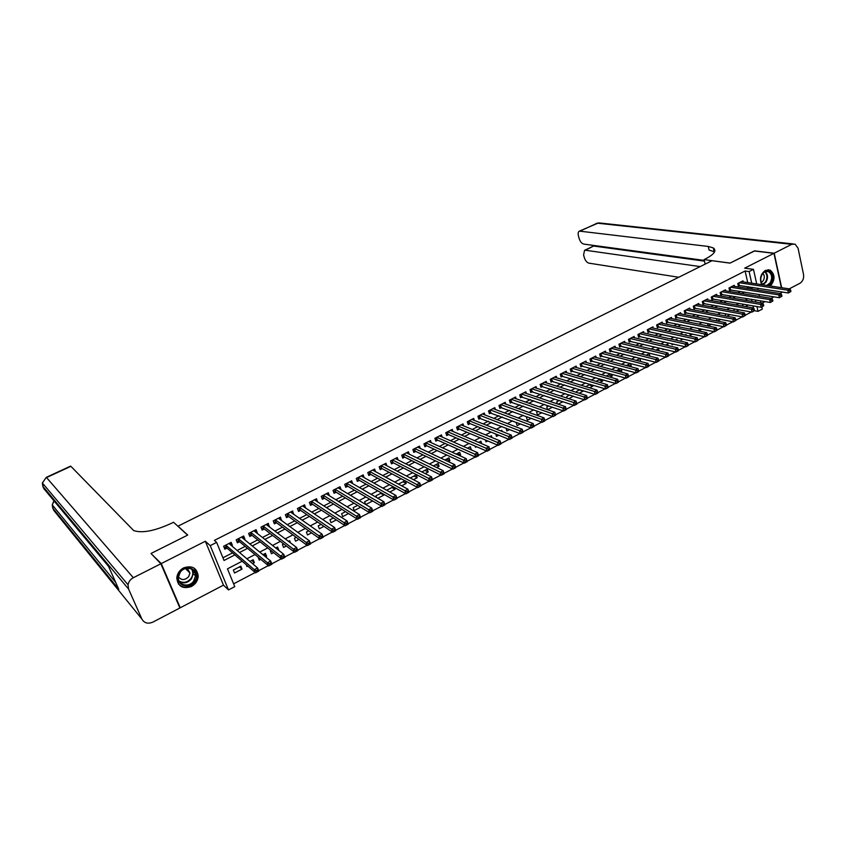 <?xml version="1.0" encoding="UTF-8"?>
<svg xmlns="http://www.w3.org/2000/svg" width="846" height="846" viewBox="0 0 846 846"><rect width="100%" height="100%" fill="white"/><g stroke="black" fill="none" stroke-linecap="round" stroke-linejoin="round"><path stroke-width="1.27" d="M191.46 586.49C195.606 584.121 197.858 580.673 198.207 576.179C196.991 567.899 192.127 565.139 183.582 567.909C179.553 570.162 177.279 573.482 176.793 577.86C177.829 586.458 182.715 589.334 191.46 586.49M770.389 286.011C775.264 279.878 775.211 274.59 770.22 270.17L765.44 270.35C760.543 274.03 759.296 278.81 761.675 284.69M242.168 561.215L227.468 568.84L234.765 586.638L228.494 589.926L210.242 545.638L216.629 542.381L224.042 560.475L234.871 554.881M179.363 606.804L180.251 607.777L223.471 585.146L228.494 589.926M762.098 303.09L764.996 301.578M771.214 298.321L774.027 296.84M780.266 293.573L782.317 292.039M761.844 306.939L762.32 309.097L758.037 311.349L756.959 306.527M754.463 310.704L758.037 311.349M233.623 583.846L255.196 572.52M258.675 570.69L268.319 565.625M271.788 563.817L281.337 558.794M284.774 556.996L294.239 552.026M297.655 550.228L307.035 545.31M310.429 543.523L319.714 538.648M323.098 536.872L332.288 532.049M335.651 530.283L344.756 525.503M348.108 523.748L357.118 519.01M360.449 517.266L369.385 512.581M372.695 510.836L381.546 506.194M384.835 504.459L393.602 499.859M396.88 498.146L405.562 493.588M408.819 491.875L417.416 487.359M420.663 485.657L429.186 481.184M432.412 479.492L440.851 475.061M444.065 473.369L452.42 468.98M455.613 467.309L463.904 462.952M467.077 461.292L475.283 456.977M478.455 455.317L486.587 451.045M489.728 449.395L497.786 445.165M500.917 443.526L508.901 439.328M512.02 437.699L519.93 433.543M523.029 431.915L530.876 427.801M533.963 426.173L541.726 422.101M544.803 420.483L552.501 416.444M555.558 414.836L563.182 410.839M566.228 409.242L573.789 405.266M576.813 403.679L584.3 399.746M587.314 398.17L594.749 394.268M597.762 392.681L605.102 388.832M608.126 387.246L615.38 383.428M618.405 381.842L625.585 378.077M628.61 376.491L635.706 372.758M638.741 371.172L645.752 367.492M648.787 365.895L655.724 362.257M658.759 360.66L665.622 357.054M668.657 355.468L675.446 351.904M678.481 350.307L685.197 346.786M688.232 345.189L694.873 341.699M697.918 340.103L704.475 336.655M707.52 335.058L714.013 331.653M717.059 330.056L723.478 326.683M726.524 325.086L732.879 321.755M735.925 320.158L742.196 316.859M745.252 315.251L751.46 311.994M151.857 554.373L161.258 563.573L180.251 607.777M781.366 287.672L773.953 253.335L744.692 268.15L753.469 269.356L756.715 283.939M151.392 553.295L187.727 535.074L177.988 526.159L712.025 260.705L729.992 263.127L754.22 250.976L773.953 253.335M231.624 545.755L232.386 545.363L231.17 542.371L223.63 546.23L224.856 549.223L227.056 548.102M244.187 539.325L244.864 538.976L243.669 535.994L236.182 539.811L237.388 542.804L239.566 541.683M256.655 532.938L257.237 532.642L256.052 529.659L248.629 533.456L249.824 536.438L251.992 535.328M269.017 526.603L268.341 523.378L260.98 527.143L262.154 530.114L264.301 529.014M281.274 520.322L280.534 517.149L273.237 520.882L274.39 523.854L276.515 522.765M293.446 514.093L292.631 510.973L285.388 514.675L286.53 517.636L288.634 516.557M305.501 507.917L304.623 504.84L297.432 508.509L298.564 511.47L300.658 510.402M317.472 501.784L316.52 498.759L309.393 502.408L310.503 505.358L312.586 504.29M329.348 495.703L328.333 492.732L321.258 496.338L322.347 499.288L324.42 498.231M341.107 489.665L340.039 486.746L333.028 490.331L334.107 493.271L336.148 492.224M352.676 483.605L351.661 480.803L344.703 484.356L345.771 487.296L347.801 486.26M364.15 477.609L363.188 474.913L356.282 478.445L357.34 481.374L359.349 480.338M375.539 471.666L374.63 469.065L367.777 472.565L368.814 475.494L370.812 474.469M386.855 465.765L385.977 463.27L379.177 466.738L380.203 469.657L382.191 468.642M398.075 459.928L397.239 457.517L390.492 460.964L391.508 463.872L393.475 462.857M409.21 454.133L408.417 451.806L401.723 455.222L402.717 458.13L404.674 457.126M420.261 448.391L419.51 446.138L412.859 449.533L413.842 452.43L415.777 451.436M431.238 442.701L430.508 440.512L423.92 443.886L424.882 446.773L426.807 445.789M442.12 437.054L441.432 434.929L434.886 438.27L435.838 441.157L437.752 440.184M452.938 431.449L452.261 429.398L445.779 432.708L446.72 435.595L448.613 434.622M463.661 425.898L463.016 423.899L456.576 427.188L457.506 430.064L459.389 429.102M474.31 420.377L473.697 418.442L467.299 421.71L468.219 424.576L470.08 423.624M484.874 414.91L484.293 413.028L477.937 416.274L478.847 419.14L480.697 418.188M495.365 409.485L494.804 407.656L488.502 410.881L489.39 413.736L491.23 412.795M505.781 404.113L505.242 402.326L498.981 405.52L499.859 408.364L501.689 407.434M516.123 398.773L515.595 397.038L509.387 400.2L510.254 403.045L512.063 402.114M526.381 393.475L525.874 391.783L519.719 394.923L520.576 397.768L522.373 396.837M536.565 388.208L536.078 386.569L529.966 389.689L530.812 392.523L532.599 391.603M546.685 382.995L546.209 381.387L540.139 384.486L540.975 387.309L542.741 386.411M556.721 377.824L556.266 376.248L550.249 379.325L551.063 382.149L552.819 381.25M566.693 372.684L566.249 371.151L560.274 374.207L561.078 377.02L562.823 376.121M576.581 367.576L576.158 366.085L570.225 369.12L571.018 371.923L572.753 371.034M586.405 362.522L586.003 361.052L580.102 364.066L580.895 366.868L582.608 365.99M596.166 357.498L595.764 356.06L589.916 359.053L590.688 361.845L592.401 360.978M605.842 352.507L605.461 351.111L599.655 354.083L600.417 356.864L602.109 355.997M615.465 347.558L615.095 346.194L609.321 349.134L610.072 351.925L611.764 351.058M625.004 342.651L624.655 341.308L618.923 344.237L619.663 347.008L621.334 346.151M634.489 337.766L634.14 336.454L628.451 339.362L629.191 342.133L630.841 341.287M643.901 332.922L643.563 331.643L637.916 334.53L638.645 337.29L640.285 336.444M653.239 328.121L652.922 326.863L647.317 329.729L648.025 332.478L649.665 331.643M662.524 323.352L662.217 322.115L656.644 324.959L657.342 327.709L658.971 326.873M671.745 318.604L671.438 317.398L665.908 320.222L666.606 322.971L668.213 322.146M680.893 313.908L680.596 312.713L675.108 315.526L675.795 318.265L677.392 317.44M689.976 309.234L689.702 308.071L684.245 310.852L684.922 313.591L686.508 312.777M699.008 304.592L698.733 303.45L693.318 306.22L693.984 308.949L695.56 308.134M707.965 299.992L707.7 298.871L702.328 301.61L702.984 304.338L704.549 303.534M716.869 295.413L716.615 294.313L711.275 297.041L711.92 299.759L713.474 298.966M725.709 290.876L725.456 289.797L720.158 292.505L720.792 295.212L722.336 294.419M734.497 286.36L734.243 285.303L728.988 287.989L729.612 290.696L731.145 289.914M745.358 306.569L748.319 305.025M736.147 311.37L739.203 309.784M726.873 316.214L730.013 314.575M717.524 321.089L720.75 319.407M707.573 323.5L708.165 325.964L711.433 324.272M698.722 328.481L699.24 330.627L702.043 329.168M689.818 333.504L690.262 335.312L692.578 334.096M680.85 338.58L681.21 340.029L683.05 339.066M671.819 343.709L672.094 344.787L673.448 344.079M662.746 348.88L662.915 349.567L663.782 349.123M636.647 360.163L640.263 361.39M627.277 365.049L631.232 366.096L630.27 366.604M617.834 369.956L621.768 371.034L620.213 371.849M608.327 374.905L612.24 376.005L610.072 377.136M598.757 379.886L602.638 381.017L599.856 382.466M589.123 384.898L592.961 386.062L589.567 387.828M579.415 389.953L583.222 391.138L579.193 393.242M567.158 398.18L566.693 396.573L569.633 395.04L573.408 396.256L568.734 398.699M558.201 404.187L562.992 401.691M548.768 405.9L546.749 406.947L547.563 409.718L552.491 407.169M538.225 411.389L536.671 412.192L537.496 414.984L541.905 412.689M527.587 416.919L526.508 417.48L527.354 420.282L531.235 418.252M516.874 422.503L516.282 422.81L517.128 425.612L520.48 423.867M506.077 428.118L506.839 430.984L509.641 429.514M495.714 433.998L496.465 436.388L498.728 435.214M485.424 439.994L486.016 441.845L487.719 440.956M475.082 446.075L475.484 447.333L476.626 446.741M467.806 448.031L470.905 449.723M464.666 452.229L465.437 452.568M457.21 453.551L460.605 455.095L459.6 455.613M446.519 459.103L449.892 460.689L448.211 461.556M435.764 464.708L439.085 466.315L436.716 467.552M424.914 470.355L428.203 471.994L425.136 473.591M413.99 476.044L417.237 477.715L413.461 479.682M402.971 481.776L406.175 483.478L401.691 485.826M391.878 487.55L395.04 489.295L389.816 492.012M380.7 493.366L383.82 495.143L377.855 498.252M369.427 499.225L372.504 501.044L365.789 504.554M357.625 505.369L353.173 507.685L354.22 510.582L360.65 507.23M345.549 511.661L341.615 513.702L342.683 516.599L348.531 513.554M333.366 517.995L329.961 519.772L331.04 522.669L336.306 519.93M321.089 524.383L318.223 525.874L319.312 528.792L323.976 526.36M308.705 530.833L306.389 532.039L307.5 534.958L311.54 532.843M296.227 537.326L294.461 538.246L295.582 541.165L299.008 539.378M283.632 543.872L282.427 544.507L283.569 547.436L286.371 545.977M276.039 547.827L278.45 550.101M270.942 550.482L270.308 550.809L271.46 553.749L273.618 552.628M263.952 554.119L266.596 556.287L265.538 556.837M258.136 557.144L259.257 560.115L260.758 559.333M251.759 560.464L254.35 562.675L252.531 563.626M246.239 564.747L246.958 566.534L247.793 566.09M753.458 307.997L752.972 305.829M751.967 301.377L751.502 299.315M744.036 304.274L742.651 304.994L742.915 306.146M734.931 309.012L733.958 309.52L734.307 311.042M725.773 313.781L725.212 314.078L725.657 315.981M716.541 318.593L716.943 320.972M695.095 330.194L694.481 330.067M686.169 335.291L685.979 334.498L684.953 335.027M677.191 340.43L676.895 339.225L675.362 340.018M668.16 345.623L667.748 343.984L665.696 345.041M659.066 350.857L658.537 348.774L655.967 350.117M649.918 356.155L649.263 353.607L646.154 355.214M640.634 361.2L639.914 358.461L636.266 360.364M630.365 363.431L626.315 365.546M630.534 363.484L631.232 366.096M620.435 368.602L616.279 370.76M621.165 368.803L621.768 371.034M610.421 373.816L606.18 376.026M611.743 374.186L612.24 376.005M600.343 379.061L596.092 381.356M602.246 379.611L602.638 381.017M590.18 384.348L586.352 386.336L586.511 386.897M592.697 385.099L592.961 386.062M579.954 389.668L576.56 391.434L576.866 392.512M559.248 400.444L556.763 401.744L557.387 403.912M512.327 425.475L511.65 425.21M502.175 431.471L501.826 430.328L500.737 430.9M491.97 437.541L491.41 435.753L489.739 436.621M481.702 443.685L480.909 441.21L478.646 442.395M471.254 449.543L470.344 446.709L467.468 448.211M460.605 455.095L459.685 452.261L456.206 454.069M449.892 460.689L448.951 457.845L444.848 459.981M439.085 466.315L438.143 463.471L433.406 465.935M428.203 471.994L427.241 469.139L421.868 471.941M417.237 477.715L416.264 474.86L410.225 478.001M404.959 480.74L398.519 484.102M405.297 480.919L406.175 483.478M393.263 486.82L387.309 489.929L387.605 490.775M394.395 487.444L395.04 489.295M381.483 492.954L376.015 495.798L376.639 497.554M383.439 494.075L383.82 495.143M369.607 499.14L364.637 501.72L365.62 504.449M301.959 535.381L301.123 534.778M290.474 542.846L289.66 540.742L288.497 541.345M278.736 549.953L277.594 547.024L275.754 547.986M266.596 556.287L265.433 553.347L262.905 554.669M254.35 562.675L253.176 559.735L249.94 561.416M240.814 566.164L233.348 570.045L234.554 572.996L242.009 569.115L240.814 566.164M747.727 282.575L745.115 271.006L214.366 540.404L216.629 542.381M222.942 557.8L232.544 552.861M237.155 550.482L245.181 546.357M249.845 543.957L257.713 539.907M262.419 537.485L270.149 533.509M274.897 531.055L282.479 527.164M287.28 524.689L294.704 520.872M299.547 518.376L306.834 514.622M311.719 512.105L318.868 508.435M323.796 505.897L330.807 502.291M335.777 499.732L342.641 496.2M347.664 493.609L354.389 490.151M359.444 487.55L366.043 484.155M371.14 481.533L377.602 478.202M382.741 475.558L389.075 472.301M394.247 469.636L400.454 466.442M405.668 463.767L411.748 460.636M416.993 457.929L422.947 454.862M428.235 452.145L434.061 449.141M439.381 446.413L445.091 443.473M450.453 440.713L456.036 437.837M461.43 435.066L466.897 432.243M472.322 429.451L477.683 426.701M483.129 423.888L488.375 421.192M493.863 418.368L498.992 415.724M504.512 412.89L509.525 410.31M515.077 407.455L519.983 404.927M525.567 402.051L530.368 399.587M535.973 396.7L540.668 394.278M546.294 391.381L550.894 389.023M556.552 386.104L561.035 383.798M566.725 380.869L571.113 378.617M576.824 375.666L581.107 373.467M586.86 370.506L591.037 368.359M596.811 365.387L600.893 363.283M606.688 360.301L610.675 358.249M616.491 355.257L620.382 353.258M626.23 350.244L630.027 348.288M635.896 345.274L639.597 343.37M645.487 340.335L649.104 338.474M655.016 335.428L658.537 333.62M664.47 330.564L667.906 328.798M673.86 325.731L677.202 324.007M683.187 320.93L686.444 319.259M692.44 316.171L695.613 314.532M701.63 311.434L704.718 309.848M710.767 306.738L713.76 305.195M719.83 302.075L722.748 300.573M728.829 297.443L731.663 295.984M737.765 292.843L740.514 291.426M746.637 288.275L748.678 286.805M743.211 281.887L742.978 280.84L737.744 283.516L738.368 286.212L739.89 285.43M223.471 585.146L205.345 541.25L161.258 563.573M205.345 541.25L210.242 545.638M745.115 271.006L749.112 271.566L753.469 269.356M747.927 298.712L745.062 300.203M738.918 303.386L735.978 304.92M729.855 308.103L726.82 309.668M720.718 312.84L717.598 314.458M711.507 317.62L708.303 319.28M702.243 322.421L698.955 324.134M692.906 327.275L689.532 329.02M683.505 332.15L680.036 333.948M674.04 337.068L670.476 338.918M664.491 342.017L660.842 343.91M654.889 347.008L651.134 348.954M645.202 352.031L641.363 354.019M635.452 357.086L631.518 359.138M625.628 362.194L621.599 364.288M615.729 367.323L611.605 369.469M605.768 372.504L601.527 374.693M595.721 377.718L591.386 379.96M585.601 382.963L581.16 385.268M575.407 388.261L570.86 390.619M565.128 393.591L560.486 396.002M554.775 398.963L550.027 401.427M544.348 404.377L539.484 406.905M533.837 409.834L528.866 412.414M523.24 415.333L518.154 417.966M512.57 420.874L507.378 423.571M501.815 426.447L496.507 429.208M490.976 432.073L485.551 434.897M480.052 437.752L474.5 440.629M469.044 443.463L463.375 446.402M457.95 449.215L452.155 452.229M446.762 455.021L440.851 458.098M435.489 460.88L429.451 464.01M424.132 466.77L417.966 469.974M412.679 472.713L406.387 475.981M401.131 478.709L394.712 482.04M389.498 484.747L382.942 488.153M377.771 490.839L371.077 494.307M365.937 496.972L359.106 500.525M354.019 503.159L347.05 506.786M341.995 509.398L334.889 513.088M329.877 515.69L322.622 519.455M317.652 522.035L310.26 525.874M305.332 528.433L297.792 532.346M292.917 534.873L285.218 538.87M280.386 541.377L272.539 545.448M267.759 547.933L259.754 552.089M255.016 554.542L246.863 558.783M755.954 302.054L755.489 299.981M757.667 288.2L758.09 290.083M759.052 294.429L759.497 296.396M760.48 300.816L760.945 302.9M750.624 288.909L752.676 287.429M751.724 283.177L749.112 271.566M239.503 552.501L247.561 548.345M252.245 545.924L260.145 541.852M264.872 539.41L272.624 535.412M277.403 532.959L285.007 529.036M289.829 526.55L297.284 522.701M302.149 520.195L309.456 516.42M314.363 513.892L321.533 510.191M326.493 507.642L333.514 504.015M338.506 501.435L345.401 497.882M350.434 495.291L357.192 491.801M362.268 489.189L368.888 485.773M373.995 483.14L380.489 479.788M385.639 477.133L391.994 473.855M397.186 471.18L403.415 467.965M408.65 465.268L414.752 462.117M420.018 459.41L425.993 456.322M431.291 453.593L437.149 450.569M442.479 447.82L448.211 444.869M453.583 442.098L459.198 439.201M464.602 436.409L470.09 433.586M475.526 430.773L480.909 428.002M486.376 425.178L491.642 422.471M497.141 419.627L502.291 416.972M507.822 414.128L512.856 411.526M518.418 408.66L523.346 406.112M528.94 403.235L533.763 400.75M539.378 397.853L544.094 395.42M549.741 392.502L554.342 390.133M560.02 387.204L564.525 384.877M570.236 381.937L574.624 379.674M580.367 376.713L584.66 374.503M590.413 371.531L594.611 369.364M600.396 366.381L604.499 364.266M610.304 361.274L614.302 359.212M620.139 356.198L624.041 354.188M629.9 351.164L633.707 349.197M639.597 346.162L643.309 344.248M649.22 341.202L652.837 339.331M658.77 336.274L662.302 334.456M668.255 331.389L671.692 329.612M677.667 326.535L681.019 324.801M687.015 321.713L690.283 320.031M696.3 316.922L699.473 315.283M705.511 312.174L708.61 310.577M714.659 307.458L717.672 305.903M723.742 302.762L726.672 301.261M732.773 298.12L735.618 296.65M741.731 293.499L744.491 292.071M748.763 287.185L752.76 287.809M239.46 566.862L242.009 569.115M326.334 493.747L329.411 495.671M314.596 499.743L317.62 501.71M302.762 505.792L305.744 507.801M290.834 511.883L293.763 513.934M278.81 518.027L281.686 520.121M266.691 524.224L269.504 526.349M254.477 530.463L257.237 532.642M242.157 536.766L244.864 538.976M229.731 543.111L232.386 545.363M790.925 291.489L790.682 290.368L789.794 290.834L790.027 291.965L790.925 291.489L788.409 292.991L787.806 290.167L739.277 282.733M789.794 290.834L787.806 290.167L790.048 288.994L741.456 281.623M790.027 291.965L788.409 292.991L738.167 285.356M790.682 290.368L790.048 288.994M762.595 284.827C760.142 281.612 760.078 277.943 762.394 273.808C767.565 265.718 776.342 275.669 770.822 283.262L768.2 285.673M766.772 285.462L770.114 282.85C772.557 278.027 772.06 274.315 768.602 271.725C766.275 270.815 764.181 271.608 762.309 274.104C759.972 278.514 760.279 282.12 763.24 284.922M761.294 282.416L763.208 280.745C764.763 277.911 764.657 275.447 762.881 273.364M769.68 285.906L771.436 283.96C774.481 277.964 773.857 273.353 769.564 270.138L767.967 269.694M179.912 572.129C187.04 561.786 202.162 571.801 194.432 581.604C187.442 591.925 172.119 582.069 179.912 572.129M193.681 581.043L195.532 575.862C196.198 568.026 184.925 565.308 180.24 572.266L178.39 577.205C177.491 585.252 188.996 588.076 193.681 581.043M178.421 576.835C181.425 580.472 184.84 580.419 188.658 576.665L189.969 573.028L187.304 568.195M178.284 583.793C183.804 588.975 189.546 588.478 195.5 582.302L197.795 575.84L194.294 568.205M754.505 251.008L730.077 263.085L704.084 259.585L705.511 258.887C714.278 254.265 716.879 250.606 713.294 247.92L708.239 246.45L579.415 231.117C578.167 231.762 577.839 233.348 578.431 235.886L579.129 238.445C580.166 241.628 581.699 243.5 583.708 244.082L704.284 260.409M705.162 264.121L704.084 259.585M713.939 250.67L714.902 250.786M789.255 288.867L799.925 283.283C802.822 281.348 804.028 278.408 803.531 274.464L798.042 248.174L795.081 244.124L791.729 244.325L774.206 253.208L754.473 250.85M781.662 287.714L774.206 253.208M700.171 266.596L585.369 250.236L584.554 250.31L583.592 254.953L584.279 257.491C585.316 260.642 586.838 262.524 588.858 263.138L678.714 277.266M593.099 246.292L585.369 250.236M704.454 261.128L594.156 246.112M714.563 251.844L709.085 250.067L708.239 246.45M160.867 563.774L151 553.485L187.601 535.137L173.546 522.257L171.474 523.283C154.765 530.96 142.181 533.403 133.71 530.59L70.884 466.315L46.541 477.567L133.33 577.723L160.867 563.774L179.87 607.978L152.893 622.106C147.955 624.168 144.296 623.164 141.895 619.092L128.571 589.059L42.829 486.344L43.939 488.777L108.563 566.429L118.789 589.313L52.738 508.065L53.827 510.455L141.895 619.092M133.33 577.723C130.39 579.32 128.624 581.678 128.042 584.798L128.571 589.059M781.937 296.216L781.683 295.085L780.784 295.561L781.027 296.692L781.937 296.216L779.409 297.718L778.796 294.884L730.521 287.206M780.784 295.561L778.796 294.884L781.048 293.699L732.71 286.085M781.027 296.692L779.409 297.718L729.411 289.829M781.683 295.085L781.048 293.699M772.874 300.975L772.62 299.844L771.711 300.319L771.964 301.451L772.874 300.975L770.346 302.477L769.723 299.632L721.712 291.711M771.711 300.319L769.723 299.632L771.996 298.448L723.912 290.58M771.964 301.451L770.346 302.477L720.591 294.334M772.62 299.844L771.996 298.448M763.748 305.766L763.494 304.623L762.574 305.11L762.828 306.252L763.748 305.766L761.22 307.267L760.586 304.423L712.829 296.248M762.574 305.11L760.586 304.423L762.87 303.228L715.06 295.106M762.828 306.252L761.22 307.267L711.708 298.871M763.494 304.623L762.87 303.228M754.558 310.598L754.294 309.456L753.374 309.932L753.627 311.074L754.558 310.598L752.02 312.1L751.375 309.245L703.893 300.816M753.374 309.932L751.375 309.245L753.68 308.039L706.135 299.664M753.627 311.074L752.02 312.1L702.762 303.439M754.294 309.456L753.68 308.039M745.294 315.452L745.03 314.31L744.099 314.797L744.364 315.939L745.294 315.452L742.756 316.964L742.101 314.109L694.894 305.406M744.099 314.797L742.101 314.109L744.427 312.883L697.157 304.253M744.364 315.939L742.756 316.964L693.762 308.029M745.03 314.31L744.427 312.883M735.967 320.348L735.703 319.206L734.762 319.703L735.026 320.846L735.967 320.348L733.429 321.861L732.763 318.995L685.842 310.038M734.762 319.703L732.763 318.995L735.1 317.768L688.105 308.875M735.026 320.846L733.429 321.861L684.689 312.66M735.703 319.206L735.1 317.768M726.566 325.287L726.302 324.134L725.36 324.631L725.625 325.784L726.566 325.287L724.028 326.799L723.351 323.923L676.715 314.701M725.36 324.631L723.351 323.923L725.709 322.686L679 313.538M725.625 325.784L724.028 326.799L675.563 317.324M726.302 324.134L725.709 322.686M717.101 330.257L716.826 329.105L715.885 329.602L716.15 330.754L717.101 330.257L714.563 331.769L713.876 328.893L667.526 319.397M715.885 329.602L713.876 328.893L716.255 327.645L669.831 318.223M716.15 330.754L714.563 331.769L666.362 322.019M716.826 329.105L716.255 327.645M707.573 335.259L707.288 334.107L706.336 334.614L706.611 335.767L707.415 335.524L705.025 336.771L704.327 333.895L658.273 324.124M706.336 334.614L704.327 333.895L706.717 332.637L660.589 322.939M706.611 335.767L705.025 336.771L657.099 326.746M707.288 334.107L706.717 332.637M697.961 340.304L697.686 339.151L696.713 339.658L696.998 340.811L697.823 340.557L695.412 341.826L694.703 338.929L648.956 328.883M696.713 339.658L694.703 338.929L697.115 337.67L651.293 327.698M696.998 340.811L695.412 341.826L647.772 331.505M697.686 339.151L697.115 337.67M688.284 345.39L687.999 344.227L687.026 344.745L687.312 345.898L688.158 345.633L685.736 346.902L685.017 344.015L639.565 333.684M687.026 344.745L685.017 344.015L687.449 342.736L641.924 332.478M687.312 345.898L685.736 346.902L638.381 336.306M687.999 344.227L687.449 342.736M678.534 350.508L678.238 349.345L677.265 349.863L677.551 351.027L678.429 350.741L675.986 352.031L675.256 349.123L630.111 338.516M677.265 349.863L675.256 349.123L677.699 347.843L632.48 337.3M677.551 351.027L675.986 352.031L628.927 341.128M678.238 349.345L677.699 347.843M668.71 355.669L668.414 354.506L667.431 355.024L667.727 356.187L668.615 355.891L666.151 357.192L665.411 354.284L620.594 343.381M667.431 355.024L665.411 354.284L667.885 352.983L622.984 342.154M667.727 356.187L666.151 357.192L619.399 345.993M668.414 354.506L667.885 352.983M658.812 360.861L658.516 359.698L657.522 360.216L657.818 361.39L658.738 361.083L656.253 362.384L655.502 359.476L611.013 348.277M657.522 360.216L655.502 359.476L657.987 358.175L613.413 347.05M657.818 361.39L656.253 362.384L609.797 350.889M658.516 359.698L657.987 358.175M648.84 366.096L648.533 364.933L647.528 365.461L647.835 366.625L648.776 366.307L646.281 367.629L645.519 364.7L601.347 353.216M647.528 365.461L645.519 364.7L648.015 363.389L603.769 351.978M647.835 366.625L646.281 367.629L600.131 355.828M648.533 364.933L648.015 363.389M638.793 371.373L638.476 370.21L637.472 370.738L637.778 371.902L638.751 371.584L636.224 372.906L635.452 369.977L591.629 358.186M637.472 370.738L635.452 369.977L637.979 368.655L594.061 356.938M637.778 371.902L636.224 372.906L590.392 360.787M638.476 370.21L637.979 368.655M628.663 376.692L628.345 375.518L627.33 376.058L627.647 377.231L628.641 376.893L626.103 378.225L625.31 375.286L581.826 363.188M627.33 376.058L625.31 375.286L627.859 373.953L584.279 361.929M627.647 377.231L626.103 378.225L580.589 365.789M628.345 375.518L627.859 373.953M618.458 382.054L618.14 380.869L617.115 381.409L617.432 382.593L618.458 382.233L615.899 383.576L615.095 380.637L571.959 368.232M617.115 381.409L615.095 380.637L617.654 379.294L574.434 366.963M617.432 382.593L615.899 383.576L570.712 370.834M618.14 380.869L617.654 379.294M608.179 387.447L607.851 386.273L606.825 386.812L607.142 387.986L608.189 387.627L605.609 388.98L604.795 386.03L562.019 373.308M606.825 386.812L604.795 386.03L607.386 384.687L564.515 372.039M607.142 387.986L605.609 388.98L560.761 375.91M607.851 386.273L607.386 384.687M597.815 392.893L597.488 391.709L596.451 392.258L596.779 393.432L597.847 393.062L595.246 394.426L594.421 391.465L552.004 378.426M596.451 392.258L594.421 391.465L597.022 390.112L554.511 377.147M596.779 393.432L595.246 394.426L550.735 381.028M597.488 391.709L597.022 390.112M585.992 397.736L586.331 398.921L587.378 398.371L587.039 397.186L585.992 397.736L583.973 396.943L586.595 395.579L587.42 398.529L584.808 399.904L583.973 396.943L541.916 383.587M544.443 382.286L586.595 395.579L587.039 397.186M586.331 398.921L584.808 399.904L540.636 386.178M575.46 403.267L575.798 404.451L576.856 403.902L576.517 402.707L575.46 403.267L573.429 402.463L576.073 401.089L576.919 404.05L574.275 405.435L573.429 402.463L531.753 388.779M534.302 387.479L576.073 401.089L576.517 402.707M575.798 404.451L574.275 405.435L530.463 391.36M564.842 408.83L565.181 410.024L566.249 409.464L565.9 408.28L564.842 408.83L562.812 408.026L565.477 406.64L566.334 409.612L563.669 411.008L562.812 408.026L521.517 394.003M524.086 392.692L565.477 406.64L565.9 408.28M565.181 410.024L563.669 411.008L520.216 396.584M554.141 414.445L554.49 415.64L555.558 415.079L555.209 413.884L554.141 414.445L552.11 413.641L554.796 412.235L555.663 415.206L552.977 416.613L552.11 413.641L511.206 399.28M513.786 397.958L554.796 412.235L555.209 413.884M554.49 415.64L552.977 416.613L509.895 401.85M543.354 420.102L543.703 421.297L544.782 420.737L544.433 419.542L543.354 420.102L541.324 419.288L544.031 417.871L544.909 420.853L542.212 422.281L541.324 419.288L500.811 404.589M503.412 403.256L544.031 417.871L544.433 419.542M543.703 421.297L542.212 422.281L499.489 407.159M532.483 425.813L532.843 427.008L533.932 426.437L533.572 425.231L532.483 425.813L530.453 424.988L533.17 423.56L534.069 426.553L531.351 427.981L530.453 424.988L490.342 409.94M492.964 408.597L533.17 423.56L533.572 425.231M532.843 427.008L531.351 427.981L489.009 412.499M521.517 431.555L521.887 432.761L522.987 432.179L522.617 430.984L521.517 431.555L519.486 430.73L522.236 429.282L523.145 432.285L520.406 433.723L519.486 430.73L479.798 415.323M482.442 413.98L522.236 429.282L522.617 430.984M521.887 432.761L520.406 433.723L478.445 417.882M510.476 437.35L510.847 438.556L511.957 437.974L511.587 436.769L510.476 437.35L508.446 436.515L511.217 435.066L512.137 438.069L509.366 439.518L508.446 436.515L469.17 420.758M471.835 419.394L511.217 435.066L511.587 436.769M510.847 438.556L509.366 439.518L469.572 423.412L467.806 423.307M499.341 443.188L499.722 444.393L500.832 443.812L500.462 442.606L499.341 443.188L497.311 442.342L500.102 440.882L501.033 443.896L498.252 445.356L497.311 442.342L458.458 426.225M461.144 424.861L500.102 440.882L500.462 442.606M499.722 444.393L498.252 445.356L458.881 428.89L457.094 428.774M488.121 449.078L488.502 450.284L489.623 449.691L489.242 448.486L488.121 449.078L486.08 448.221L488.903 446.751L489.845 449.765L487.042 451.246L486.08 448.221L447.671 431.746M450.379 430.36L488.903 446.751L489.242 448.486M488.502 450.284L487.042 451.246L448.116 434.41L446.286 434.273M476.806 455.011L477.197 456.227L478.328 455.624L477.937 454.418L476.806 455.011L474.765 454.154L477.609 452.663L478.572 455.698L475.738 457.178L474.765 454.154L436.8 437.297M439.529 435.902L477.609 452.663L477.937 454.418M477.197 456.227L475.738 457.178L437.255 439.962L435.404 439.825M465.395 460.996L465.797 462.212L466.939 461.609L466.548 460.393L465.395 460.996L463.365 460.129L466.22 458.627L467.204 461.662L464.348 463.164L463.365 460.129L425.845 442.902M428.594 441.496L466.22 458.627L466.548 460.393M465.797 462.212L464.348 463.164L426.321 445.567L424.428 445.419M453.9 467.024L454.302 468.24L455.455 467.637L455.053 466.421L453.9 467.024L451.859 466.157L454.746 464.644L455.74 467.679L452.864 469.192L451.859 466.157L414.804 448.539M417.575 447.122L454.746 464.644L455.053 466.421M454.302 468.24L452.864 469.192L415.301 451.204L413.377 451.045M442.31 473.104L442.712 474.331L443.875 473.718L443.473 472.502L442.31 473.104L440.269 472.227L443.177 470.704L444.192 473.749L441.284 475.272L440.269 472.227L403.679 454.228M406.471 452.8L443.177 470.704L443.473 472.502M442.712 474.331L441.284 475.272L404.198 456.893L402.231 456.724M430.625 479.238L431.037 480.465L432.2 479.841L431.798 478.625L430.625 479.238L428.584 478.35L431.513 476.816L432.539 479.862L429.609 481.406L428.584 478.35L392.47 459.949M395.272 458.521L431.513 476.816L431.798 478.625M431.037 480.465L429.609 481.406L392.999 462.625L391.011 462.434M418.833 485.424L419.256 486.64L420.441 486.027L420.018 484.8L418.833 485.424L416.803 484.525L419.753 482.971L420.79 486.038L417.839 487.582L416.803 484.525L381.165 465.723M383.999 464.274L419.753 482.971L420.018 484.8M419.256 486.64L417.839 487.582L381.726 468.398L379.695 468.198M406.958 491.653L407.381 492.88L408.576 492.256L408.153 491.029L406.958 491.653L404.917 490.743L407.899 489.189L408.956 492.256L405.974 493.81L404.917 490.743L369.776 471.55M372.631 470.09L407.899 489.189L408.153 491.029M407.381 492.88L405.974 493.81L370.358 474.215L368.285 474.003M394.976 497.934L395.41 499.172L396.605 498.537L396.182 497.311L394.976 497.934L392.935 497.025L395.939 495.449L397.007 498.527L394.014 500.102L392.935 497.025L358.302 477.408M361.179 475.938L395.939 495.449L396.182 497.311M395.41 499.172L394.014 500.102L358.894 480.073L356.79 479.862M382.9 504.269L383.333 505.506L384.549 504.872L384.105 503.634L382.9 504.269L380.859 503.349L383.883 501.763L384.972 504.84L381.948 506.437L380.859 503.349L346.733 483.32M349.631 481.839L383.883 501.763L384.105 503.634M383.333 505.506L381.948 506.437L347.357 485.995L345.21 485.752M370.717 510.667L371.161 511.904L372.377 511.259L371.944 510.022L370.717 510.667L368.676 509.736L371.732 508.129L372.832 511.217L369.787 512.824L368.676 509.736L335.079 489.284M337.998 487.782L371.732 508.129L371.944 510.022M371.161 511.904L369.787 512.824L335.714 491.949L333.525 491.695M358.429 517.107L358.884 518.344L360.11 517.699L359.666 516.462L358.429 517.107L356.388 516.166L359.476 514.558L360.586 517.646L357.509 519.264L356.388 516.166L323.32 495.28M326.27 493.778L359.476 514.558L359.666 516.462M358.884 518.344L357.509 519.264L323.986 497.956L321.755 497.691M346.046 523.6L346.5 524.848L347.748 524.192L347.294 522.955L346.046 523.6L344.005 522.659L347.114 521.03L348.245 524.129L345.147 525.757L344.005 522.659L311.476 501.34M314.448 499.817L347.114 521.03L347.294 522.955M346.5 524.848L345.147 525.757L312.132 503.994L309.89 503.719M333.557 530.156L334.011 531.404L335.27 530.738L334.805 529.501L333.557 530.156L331.516 529.205L334.646 527.566L335.799 530.664L332.668 532.314L331.516 529.205L299.537 507.441M302.53 505.908L334.646 527.566L334.805 529.501M334.011 531.404L332.668 532.314L300.245 510.117L297.929 509.81M335.27 530.738L335.799 530.664M320.951 536.766L321.427 538.014L322.686 537.347L322.22 536.1L320.951 536.766L318.91 535.804L322.072 534.143L323.246 537.263L320.084 538.923L318.91 535.804L287.503 513.596M290.516 512.052L322.072 534.143L322.22 536.1M321.427 538.014L320.084 538.923L288.232 516.261L285.874 515.944M322.686 537.347L323.246 537.263M308.251 543.428L308.727 544.676L309.996 544.01L309.52 542.762L308.251 543.428L306.21 542.455L309.393 540.795L310.577 543.915L307.394 545.585L306.21 542.455L275.362 519.793M278.408 518.238L309.393 540.795L309.52 542.762M308.727 544.676L307.394 545.585L276.124 522.468L273.713 522.119M309.996 544.01L310.577 543.915M266.797 524.922L266.553 524.298M295.434 550.154L295.92 551.402L297.2 550.735L296.724 549.477L295.434 550.154L293.393 549.17L296.608 547.489L297.813 550.619L294.598 552.301L293.393 549.17L263.138 526.043M266.204 524.478L296.608 547.489L296.724 549.477M295.92 551.402L294.598 552.301L263.91 528.718L261.456 528.348M297.2 550.735L297.813 550.619M254.614 531.33L254.308 530.548M282.511 556.932L282.998 558.191L284.298 557.503L283.801 556.256L282.511 556.932L280.46 555.949L283.706 554.246L284.933 557.377L281.686 559.079L280.46 555.949L250.797 532.346M253.895 530.759L283.706 554.246L283.801 556.256M282.998 558.191L281.686 559.079L251.6 535.021L249.105 534.63M284.298 557.503L284.933 557.377M242.294 537.77L241.967 536.861M269.472 563.774L269.969 565.033L271.27 564.345L270.773 563.087L269.472 563.774L267.421 562.78L270.699 561.067L271.936 564.208L268.668 565.921L267.421 562.78L238.371 538.701M241.491 537.104L270.699 561.067L270.773 563.087M269.969 565.033L268.668 565.921L239.196 541.377L236.647 540.954M271.27 564.345L271.936 564.208M229.848 544.242L229.52 543.217M256.317 570.669L256.824 571.928L258.146 571.24L257.639 569.982L256.317 570.669L254.276 569.665L257.575 567.941L258.834 571.082L255.534 572.816L254.276 569.665L225.829 545.099M228.98 543.492L257.575 567.941L257.639 569.982M256.824 571.928L255.534 572.816L226.686 547.774L224.084 547.341M258.146 571.24L258.834 571.082M738.727 283.008L739.256 285.335M738.41 283.177L738.896 285.324M765.26 271.64C767.999 274.506 768.242 278.038 765.968 282.236L762.965 284.732M762.616 284.415L765.45 282.035C767.629 278.017 767.417 274.622 764.816 271.83M192.148 569.284L193.3 573.651L191.46 578.801C187.833 582.936 183.825 583.899 179.426 581.667M179.066 580.99C183.36 583.433 187.347 582.587 191.027 578.453C193.237 575.111 193.385 571.928 191.471 568.914M791.729 244.325L597.213 223.175L580.197 231.043M592.38 245.255L592.708 246.482M596.197 223.376L600.195 223.037L793.019 243.902M53.351 506.236L52.738 508.065L52.251 504.903L54.112 501.001M43.611 484.451L42.829 486.344L42.363 482.971L46.234 477.377M729.982 287.481L730.51 289.808M729.664 287.651L730.161 289.797M721.173 291.986L721.712 294.313M720.855 292.145L721.363 294.302M712.3 296.512L712.85 298.85M711.983 296.682L712.501 298.839M703.364 301.081L703.925 303.418M703.058 301.239L703.576 303.407M694.376 305.681L694.947 308.018M694.069 305.84L694.587 307.997M685.323 310.302L685.895 312.65M685.017 310.461L685.546 312.629M676.197 314.966L676.789 317.324M675.891 315.124L676.44 317.292M667.018 319.661L667.61 322.019M666.711 319.809L667.261 321.998M657.765 324.378L658.368 326.746M657.469 324.536L658.029 326.725M648.459 329.136L649.062 331.516M648.152 329.295L648.723 331.484M639.079 333.937L639.692 336.306M638.783 334.085L639.354 336.285M629.625 338.76L630.259 341.139M629.339 338.908L629.921 341.107M620.118 343.624L620.753 346.014M619.822 343.772L620.414 345.982M610.537 348.52L611.182 350.91M610.241 348.668L610.844 350.879M600.882 353.448L601.538 355.849M600.597 353.596L601.199 355.817M591.164 358.418L591.83 360.819M590.878 358.567L591.491 360.787M581.371 363.42L582.048 365.832M581.086 363.569L581.71 365.789M571.505 368.465L572.192 370.876M571.23 368.602L571.864 370.834M561.575 373.541L562.262 375.952M561.3 373.678L561.934 375.91M551.571 378.648L552.269 381.07M551.285 378.797L551.941 381.028M541.482 383.798L542.201 386.231M541.207 383.947L541.874 386.188M531.33 388.991L532.049 391.423M531.055 389.128L531.722 391.381M521.104 394.225L521.834 396.658M520.829 394.363L521.506 396.615M510.794 399.492L511.534 401.935M510.529 399.629L511.217 401.882M500.409 404.79L501.16 407.243M500.145 404.927L500.843 407.19M489.95 410.141L490.712 412.594M489.686 410.278L490.394 412.541M479.407 415.523L480.179 417.987M479.143 415.661L479.862 417.935M468.79 420.948L469.572 423.412M468.525 421.086L469.255 423.36M458.088 426.426L458.881 428.89M457.834 426.553L458.564 428.827M447.301 431.936L448.116 434.41M447.058 432.063L447.798 434.347M436.441 437.488L437.255 439.962M436.187 437.604L436.948 439.899M425.496 443.082L426.321 445.567M425.252 443.198L426.014 445.493M414.455 448.718L415.301 451.204M414.223 448.835L414.995 451.14M403.341 454.397L404.198 456.893M403.108 454.514L403.891 456.819M392.142 460.118L392.999 462.625M391.899 460.245L392.703 462.55M380.848 465.892L381.726 468.398M380.615 466.009L381.43 468.324M369.469 471.708L370.358 474.215L369.459 471.708M369.237 471.825L370.062 474.141M358.894 480.073L357.995 477.567L358.905 480.084M357.773 477.683L358.609 480.01M346.437 483.468L347.357 485.995L346.426 483.478M346.215 483.584L347.061 485.911M334.794 489.422L335.714 491.949L334.773 489.432M334.572 489.538L335.428 491.875M323.045 495.428L323.986 497.956M322.834 495.534L323.701 497.871M311.212 501.477L312.163 504.015M311 501.583L311.878 503.93M299.283 507.568L300.245 510.117M299.072 507.674L299.97 510.022M287.249 513.712L288.232 516.261M287.048 513.818L287.957 516.176M276.071 522.437L275.098 519.93L276.124 522.468M274.929 520.015L275.849 522.373M263.857 528.687L262.873 526.18L263.91 528.718M262.715 526.254L263.645 528.623M250.585 532.451L251.6 535.021M250.395 532.557L251.336 534.926M238.16 538.807L239.196 541.377M237.969 538.902L238.932 541.271M225.639 545.205L226.686 547.774M225.448 545.3L226.421 547.679M766.18 271.386L768.602 271.725M189.969 573.028L185.475 568.544M192.063 569.242L193.3 573.651L195.532 575.862M195.204 573.292L192.93 571.05M714.151 251.558L713.294 247.92M593.332 246.186L584.554 250.31M598.788 222.805L579.415 231.117M592.01 245.203L592.39 246.63M115.712 582.439L52.251 504.903L53.922 500.769M70.588 466.125L46.276 477.356L42.363 482.971L128.042 584.798M323.024 495.439L323.955 497.945M311.191 501.488L312.132 503.994M299.251 507.589L300.203 510.096M287.228 513.734L288.19 516.24M250.543 532.472L251.537 534.979M238.117 538.828L239.132 541.334M225.596 545.226L226.612 547.732"/></g></svg>
